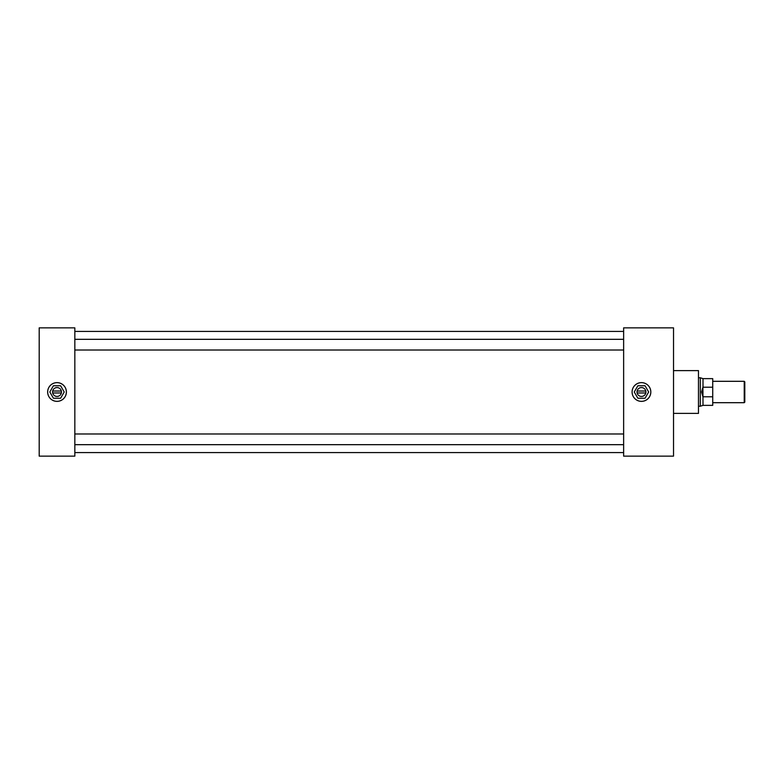 <?xml version="1.0" encoding="UTF-8"?>
<svg xmlns="http://www.w3.org/2000/svg" width="784" height="784" viewBox="0 0 784 784"><rect width="100%" height="100%" fill="white"/><g stroke="black" fill="none" stroke-linecap="round" stroke-linejoin="round"><path stroke-width="1.18" d="M650.808 392A9.349 9.349 0 0 0 641.459 382.651A9.349 9.349 0 0 0 632.1 392A9.349 9.349 0 0 0 641.459 401.349A9.349 9.349 0 0 0 650.808 392A9.349 9.349 0 0 0 641.459 382.651A9.349 9.349 0 0 0 632.1 392A9.369 9.369 0 0 0 641.459 401.369A9.369 9.369 0 0 0 650.818 392A9.369 9.369 0 0 0 641.459 382.631A9.369 9.369 0 0 0 632.09 392A9.349 9.349 0 0 0 641.459 401.349A9.349 9.349 0 0 0 650.808 392M66.366 392A9.349 9.349 0 0 0 57.016 382.651A9.349 9.349 0 0 0 47.667 392A9.349 9.349 0 0 0 57.016 401.349A9.349 9.349 0 0 0 66.366 392A9.349 9.349 0 0 0 57.016 382.651A9.349 9.349 0 0 0 47.667 392A9.369 9.369 0 0 0 57.016 401.369A9.369 9.369 0 0 0 66.385 392A9.369 9.369 0 0 0 57.016 382.631A9.369 9.369 0 0 0 47.657 392A9.349 9.349 0 0 0 57.016 401.349A9.349 9.349 0 0 0 66.366 392M673.525 370.616L698.475 370.616L698.475 413.384L673.525 413.384M74.833 327.859L74.833 456.141L39.2 456.141L39.2 327.859L74.833 327.859M623.633 327.859L623.633 456.141L673.525 456.141L673.525 327.859L623.633 327.859M744.232 381.308L744.8 381.877L744.8 402.123L744.232 402.692L744.232 381.308L712.725 381.308M702.925 396.851L701.572 392L702.925 387.149L703.003 405.357L700.288 406.239L700.288 377.761L698.475 377.761M712.725 387.218L703.003 387.218L703.003 378.643L712.725 378.643L712.725 405.357L703.003 405.357M712.725 396.782L703.003 396.782M645.898 392A4.449 4.449 0 0 0 641.459 387.551A4.449 4.449 0 0 0 637.01 392A4.449 4.449 0 0 0 641.459 396.449A4.449 4.449 0 0 0 645.898 392M645.791 391.03L637.118 391.03M634.266 392L637.862 398.233L645.056 398.233L648.652 392L645.056 385.767L637.862 385.767L634.266 392M637.118 392.97L645.791 392.97M61.466 392A4.449 4.449 0 0 0 57.016 387.551A4.449 4.449 0 0 0 52.567 392A4.449 4.449 0 0 0 57.016 396.449A4.449 4.449 0 0 0 61.466 392M61.358 391.03L52.675 391.03M49.823 392L53.42 398.233L60.613 398.233L64.21 392L60.613 385.767L53.42 385.767L49.823 392M52.675 392.97L61.358 392.97M623.633 350.017L74.833 350.017M623.633 444.675L74.833 444.675M623.633 452.593L74.833 452.593M623.633 331.407L74.833 331.407M623.633 433.983L74.833 433.983M623.633 339.325L74.833 339.325M744.232 402.692L712.725 402.692M700.288 406.239L698.475 406.239M703.003 378.643L700.288 377.761"/></g></svg>
